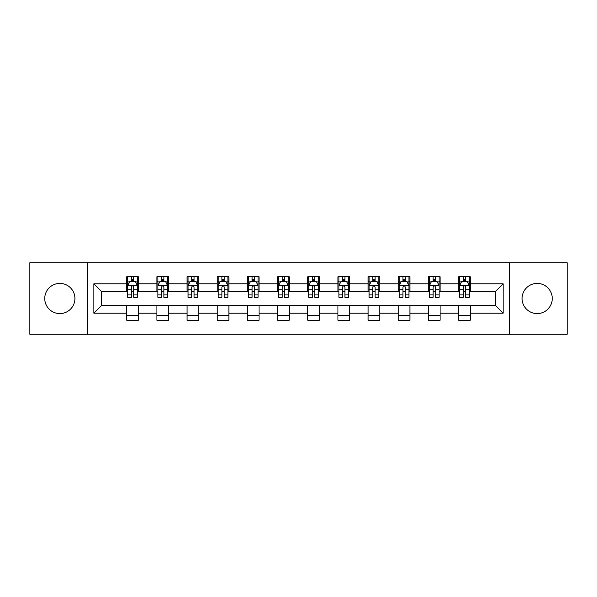<?xml version="1.0" encoding="UTF-8"?>
<svg xmlns="http://www.w3.org/2000/svg" width="597" height="597" viewBox="0 0 597 597"><rect width="100%" height="100%" fill="white"/><g stroke="black" fill="none" stroke-linecap="round" stroke-linejoin="round"><path stroke-width="0.9" d="M537.173 283.411A15.089 15.089 0 0 0 522.084 298.5A15.089 15.089 0 0 0 537.173 313.589A15.089 15.089 0 0 0 552.255 298.5A15.089 15.089 0 0 0 537.173 283.411M59.827 283.411A15.089 15.089 0 0 0 44.745 298.5A15.089 15.089 0 0 0 59.827 313.589A15.089 15.089 0 0 0 74.916 298.5A15.089 15.089 0 0 0 59.827 283.411M509.51 334.283L567.15 334.283L567.15 262.717L509.51 262.717L509.51 334.283L87.49 334.283L87.49 262.717L29.85 262.717L29.85 334.283L87.49 334.283M509.51 262.717L87.49 262.717M470.249 283.799L470.249 276.739L458.645 276.739L458.645 283.799L440.079 283.799L440.079 276.739L428.474 276.739L428.474 283.799L409.908 283.799L409.908 276.739L398.303 276.739L398.303 283.799L379.737 283.799L379.737 276.739L368.125 276.739L368.125 283.799L349.558 283.799L349.558 276.739L337.954 276.739L337.954 283.799L319.388 283.799L319.388 276.739L307.783 276.739L307.783 283.799L289.217 283.799L289.217 276.739L277.612 276.739L277.612 283.799L259.046 283.799L259.046 276.739L247.442 276.739L247.442 283.799L228.875 283.799L228.875 276.739L217.263 276.739L217.263 283.799L198.697 283.799L198.697 276.739L187.092 276.739L187.092 283.799L168.526 283.799L168.526 276.739L156.921 276.739L156.921 283.799L138.355 283.799L138.355 276.739L126.751 276.739L126.751 283.799L93.871 283.799L93.871 313.201L101.609 305.463L126.751 305.463L126.751 320.261L138.355 320.261L138.355 305.463L156.921 305.463L156.921 320.261L168.526 320.261L168.526 305.463L187.092 305.463L187.092 320.261L198.697 320.261L198.697 305.463L217.263 305.463L217.263 320.261L228.875 320.261L228.875 305.463L247.442 305.463L247.442 320.261L259.046 320.261L259.046 305.463L277.612 305.463L277.612 320.261L289.217 320.261L289.217 305.463L307.783 305.463L307.783 320.261L319.388 320.261L319.388 305.463L337.954 305.463L337.954 320.261L349.558 320.261L349.558 305.463L368.125 305.463L368.125 320.261L379.737 320.261L379.737 305.463L398.303 305.463L398.303 320.261L409.908 320.261L409.908 305.463L428.474 305.463L428.474 320.261L440.079 320.261L440.079 305.463L458.645 305.463L458.645 320.261L470.249 320.261L470.249 305.463L495.391 305.463L495.391 291.537L470.249 291.537L470.249 283.799L503.129 283.799L503.129 313.201L470.249 313.201M458.645 313.201L440.079 313.201M428.474 313.201L409.908 313.201M398.303 313.201L379.737 313.201M368.125 313.201L349.558 313.201M337.954 313.201L319.388 313.201M307.783 313.201L289.217 313.201M277.612 313.201L259.046 313.201M247.442 313.201L228.875 313.201M217.263 313.201L198.697 313.201M187.092 313.201L168.526 313.201M156.921 313.201L138.355 313.201M126.751 313.201L93.871 313.201M458.645 283.799L458.645 291.537L440.079 291.537L440.079 283.799M428.474 283.799L428.474 291.537L409.908 291.537L409.908 283.799M398.303 283.799L398.303 291.537L379.737 291.537L379.737 283.799M368.125 283.799L368.125 291.537L349.558 291.537L349.558 283.799M337.954 283.799L337.954 291.537L319.388 291.537L319.388 283.799M307.783 283.799L307.783 291.537L289.217 291.537L289.217 283.799M277.612 283.799L277.612 291.537L259.046 291.537L259.046 283.799M247.442 283.799L247.442 291.537L228.875 291.537L228.875 283.799M217.263 283.799L217.263 291.537L198.697 291.537L198.697 283.799M187.092 283.799L187.092 291.537L168.526 291.537L168.526 283.799M156.921 283.799L156.921 291.537L138.355 291.537L138.355 283.799M126.751 283.799L126.751 291.537L101.609 291.537L93.871 283.799M101.609 291.537L101.609 305.463M503.129 313.201L495.391 305.463M495.391 291.537L503.129 283.799M126.751 281.575L127.713 281.575M131.392 281.575L133.713 281.575M137.385 281.575L138.355 281.575M126.751 291.343L127.713 291.343M131.392 291.343L133.713 291.343M137.385 291.343L138.355 291.343M126.751 305.657L138.355 305.657M126.751 315.425L138.355 315.425M156.921 305.657L168.526 305.657M156.921 315.425L168.526 315.425M156.921 281.575L157.892 281.575M161.563 281.575L163.884 281.575M167.563 281.575L168.526 281.575M156.921 291.343L157.892 291.343M161.563 291.343L163.884 291.343M167.563 291.343L168.526 291.343M187.092 305.657L198.697 305.657M187.092 315.425L198.697 315.425M187.092 281.575L188.062 281.575M191.734 281.575L194.055 281.575M197.734 281.575L198.697 281.575M187.092 291.343L188.062 291.343M191.734 291.343L194.055 291.343M197.734 291.343L198.697 291.343M217.263 305.657L228.875 305.657M217.263 315.425L228.875 315.425M217.263 281.575L218.233 281.575M221.912 281.575L224.233 281.575M227.905 281.575L228.875 281.575M217.263 291.343L218.233 291.343M221.912 291.343L224.233 291.343M227.905 291.343L228.875 291.343M247.442 305.657L259.046 305.657M247.442 315.425L259.046 315.425M247.442 281.575L248.404 281.575M252.083 281.575L254.404 281.575M258.076 281.575L259.046 281.575M247.442 291.343L248.404 291.343M252.083 291.343L254.404 291.343M258.076 291.343L259.046 291.343M277.612 305.657L289.217 305.657M277.612 315.425L289.217 315.425M277.612 281.575L278.575 281.575M282.254 281.575L284.575 281.575M288.247 281.575L289.217 281.575M277.612 291.343L278.575 291.343M282.254 291.343L284.575 291.343M288.247 291.343L289.217 291.343M307.783 305.657L319.388 305.657M307.783 315.425L319.388 315.425M307.783 281.575L308.753 281.575M312.425 281.575L314.746 281.575M318.425 281.575L319.388 281.575M307.783 291.343L308.753 291.343M312.425 291.343L314.746 291.343M318.425 291.343L319.388 291.343M337.954 305.657L349.558 305.657M337.954 315.425L349.558 315.425M337.954 281.575L338.924 281.575M342.596 281.575L344.917 281.575M348.596 281.575L349.558 281.575M337.954 291.343L338.924 291.343M342.596 291.343L344.917 291.343M348.596 291.343L349.558 291.343M368.125 305.657L379.737 305.657M368.125 315.425L379.737 315.425M368.125 281.575L369.095 281.575M372.767 281.575L375.088 281.575M378.767 281.575L379.737 281.575M368.125 291.343L369.095 291.343M372.767 291.343L375.088 291.343M378.767 291.343L379.737 291.343M398.303 305.657L409.908 305.657M398.303 315.425L409.908 315.425M398.303 281.575L399.266 281.575M402.945 281.575L405.266 281.575M408.938 281.575L409.908 281.575M398.303 291.343L399.266 291.343M402.945 291.343L405.266 291.343M408.938 291.343L409.908 291.343M428.474 305.657L440.079 305.657M428.474 315.425L440.079 315.425M428.474 281.575L429.437 281.575M433.116 281.575L435.437 281.575M439.108 281.575L440.079 281.575M428.474 291.343L429.437 291.343M433.116 291.343L435.437 291.343M439.108 291.343L440.079 291.343M458.645 305.657L470.249 305.657M458.645 315.425L470.249 315.425M458.645 281.575L459.615 281.575M463.287 281.575L465.608 281.575M469.287 281.575L470.249 281.575M458.645 291.343L459.615 291.343M463.287 291.343L465.608 291.343M469.287 291.343L470.249 291.343M133.713 279.254L131.392 279.254M137.385 294.918L133.713 294.918L133.713 297.336L137.385 297.336L137.385 285.538L135.452 281.672L129.653 281.672L127.713 285.538L127.713 297.336L131.392 297.336L131.392 294.918L127.713 294.918M127.713 285.538L127.713 276.739M137.385 285.538L137.385 276.739M131.392 281.672L131.392 276.739M133.713 276.739L133.713 281.672M133.713 294.918L133.713 286.993C132.937 285.5 132.168 285.5 131.392 286.993L131.392 294.918M163.884 279.254L161.563 279.254M167.563 294.918L163.884 294.918L163.884 297.336L167.563 297.336L167.563 285.538L165.623 281.672L159.824 281.672L157.892 285.538L157.892 297.336L161.563 297.336L161.563 294.918L157.892 294.918M157.892 285.538L157.892 276.739M167.563 285.538L167.563 276.739M161.563 281.672L161.563 276.739M163.884 276.739L163.884 281.672M163.884 294.918L163.884 286.993C163.115 285.5 162.339 285.5 161.563 286.993L161.563 294.918M194.055 279.254L191.734 279.254M197.734 294.918L194.055 294.918L194.055 297.336L197.734 297.336L197.734 285.538L195.801 281.672L189.995 281.672L188.062 285.538L188.062 297.336L191.734 297.336L191.734 294.918L188.062 294.918M188.062 285.538L188.062 276.739M197.734 285.538L197.734 276.739M191.734 281.672L191.734 276.739M194.055 276.739L194.055 281.672M194.055 294.918L194.055 286.993C193.286 285.5 192.51 285.5 191.734 286.993L191.734 294.918M224.233 279.254L221.912 279.254M227.905 294.918L224.233 294.918L224.233 297.336L227.905 297.336L227.905 285.538L225.972 281.672L220.166 281.672L218.233 285.538L218.233 297.336L221.912 297.336L221.912 294.918L218.233 294.918M218.233 285.538L218.233 276.739M227.905 285.538L227.905 276.739M221.912 281.672L221.912 276.739M224.233 276.739L224.233 281.672M224.233 294.918L224.233 286.993C223.457 285.5 222.681 285.5 221.912 286.993L221.912 294.918M254.404 279.254L252.083 279.254M258.076 294.918L254.404 294.918L254.404 297.336L258.076 297.336L258.076 285.538L256.143 281.672L250.337 281.672L248.404 285.538L248.404 297.336L252.083 297.336L252.083 294.918L248.404 294.918M248.404 285.538L248.404 276.739M258.076 285.538L258.076 276.739M252.083 281.672L252.083 276.739M254.404 276.739L254.404 281.672M254.404 294.918L254.404 286.993C253.628 285.5 252.859 285.5 252.083 286.993L252.083 294.918M284.575 279.254L282.254 279.254M288.247 294.918L284.575 294.918L284.575 297.336L288.247 297.336L288.247 285.538L286.314 281.672L280.515 281.672L278.575 285.538L278.575 297.336L282.254 297.336L282.254 294.918L278.575 294.918M278.575 285.538L278.575 276.739M288.247 285.538L288.247 276.739M282.254 281.672L282.254 276.739M284.575 276.739L284.575 281.672M284.575 294.918L284.575 286.993C283.799 285.5 283.03 285.5 282.254 286.993L282.254 294.918M314.746 279.254L312.425 279.254M318.425 294.918L314.746 294.918L314.746 297.336L318.425 297.336L318.425 285.538L316.485 281.672L310.686 281.672L308.753 285.538L308.753 297.336L312.425 297.336L312.425 294.918L308.753 294.918M308.753 285.538L308.753 276.739M318.425 285.538L318.425 276.739M312.425 281.672L312.425 276.739M314.746 276.739L314.746 281.672M314.746 294.918L314.746 286.993C313.977 285.5 313.201 285.5 312.425 286.993L312.425 294.918M344.917 279.254L342.596 279.254M348.596 294.918L344.917 294.918L344.917 297.336L348.596 297.336L348.596 285.538L346.663 281.672L340.857 281.672L338.924 285.538L338.924 297.336L342.596 297.336L342.596 294.918L338.924 294.918M338.924 285.538L338.924 276.739M348.596 285.538L348.596 276.739M342.596 281.672L342.596 276.739M344.917 276.739L344.917 281.672M344.917 294.918L344.917 286.993C344.148 285.5 343.372 285.5 342.596 286.993L342.596 294.918M375.088 279.254L372.767 279.254M378.767 294.918L375.088 294.918L375.088 297.336L378.767 297.336L378.767 285.538L376.834 281.672L371.028 281.672L369.095 285.538L369.095 297.336L372.767 297.336L372.767 294.918L369.095 294.918M369.095 285.538L369.095 276.739M378.767 285.538L378.767 276.739M372.767 281.672L372.767 276.739M375.088 276.739L375.088 281.672M375.088 294.918L375.088 286.993C374.319 285.5 373.543 285.5 372.767 286.993L372.767 294.918M405.266 279.254L402.945 279.254M408.938 294.918L405.266 294.918L405.266 297.336L408.938 297.336L408.938 285.538L407.005 281.672L401.199 281.672L399.266 285.538L399.266 297.336L402.945 297.336L402.945 294.918L399.266 294.918M399.266 285.538L399.266 276.739M408.938 285.538L408.938 276.739M402.945 281.672L402.945 276.739M405.266 276.739L405.266 281.672M405.266 294.918L405.266 286.993C404.49 285.5 403.714 285.5 402.945 286.993L402.945 294.918M435.437 279.254L433.116 279.254M439.108 294.918L435.437 294.918L435.437 297.336L439.108 297.336L439.108 285.538L437.176 281.672L431.377 281.672L429.437 285.538L429.437 297.336L433.116 297.336L433.116 294.918L429.437 294.918M429.437 285.538L429.437 276.739M439.108 285.538L439.108 276.739M433.116 281.672L433.116 276.739M435.437 276.739L435.437 281.672M435.437 294.918L435.437 286.993C434.661 285.5 433.892 285.5 433.116 286.993L433.116 294.918M465.608 279.254L463.287 279.254M469.287 294.918L465.608 294.918L465.608 297.336L469.287 297.336L469.287 285.538L467.347 281.672L461.548 281.672L459.615 285.538L459.615 297.336L463.287 297.336L463.287 294.918L459.615 294.918M459.615 285.538L459.615 276.739M469.287 285.538L469.287 276.739M463.287 281.672L463.287 276.739M465.608 276.739L465.608 281.672M465.608 294.918L465.608 286.993C464.839 285.5 464.063 285.5 463.287 286.993L463.287 294.918M137.34 285.448L127.765 285.448M127.713 281.903L129.534 281.903M135.571 281.903L137.385 281.903M131.392 289.732L127.713 289.732M137.385 289.732L133.713 289.732M133.713 280.486L131.392 280.486M167.511 285.448L157.936 285.448M157.892 281.903L159.705 281.903M165.742 281.903L167.563 281.903M161.563 289.732L157.892 289.732M167.563 289.732L163.884 289.732M163.884 280.486L161.563 280.486M197.682 285.448L188.107 285.448M188.062 281.903L189.876 281.903M195.913 281.903L197.734 281.903M191.734 289.732L188.062 289.732M197.734 289.732L194.055 289.732M194.055 280.486L191.734 280.486M227.853 285.448L218.286 285.448M218.233 281.903L220.054 281.903M226.084 281.903L227.905 281.903M221.912 289.732L218.233 289.732M227.905 289.732L224.233 289.732M224.233 280.486L221.912 280.486M258.031 285.448L248.456 285.448M248.404 281.903L250.225 281.903M256.262 281.903L258.076 281.903M252.083 289.732L248.404 289.732M258.076 289.732L254.404 289.732M254.404 280.486L252.083 280.486M288.202 285.448L278.627 285.448M278.575 281.903L280.396 281.903M286.433 281.903L288.247 281.903M282.254 289.732L278.575 289.732M288.247 289.732L284.575 289.732M284.575 280.486L282.254 280.486M318.373 285.448L308.798 285.448M308.753 281.903L310.567 281.903M316.604 281.903L318.425 281.903M312.425 289.732L308.753 289.732M318.425 289.732L314.746 289.732M314.746 280.486L312.425 280.486M348.544 285.448L338.969 285.448M338.924 281.903L340.738 281.903M346.775 281.903L348.596 281.903M342.596 289.732L338.924 289.732M348.596 289.732L344.917 289.732M344.917 280.486L342.596 280.486M378.714 285.448L369.147 285.448M369.095 281.903L370.916 281.903M376.946 281.903L378.767 281.903M372.767 289.732L369.095 289.732M378.767 289.732L375.088 289.732M375.088 280.486L372.767 280.486M408.893 285.448L399.318 285.448M399.266 281.903L401.087 281.903M407.124 281.903L408.938 281.903M402.945 289.732L399.266 289.732M408.938 289.732L405.266 289.732M405.266 280.486L402.945 280.486M439.064 285.448L429.489 285.448M429.437 281.903L431.258 281.903M437.295 281.903L439.108 281.903M433.116 289.732L429.437 289.732M439.108 289.732L435.437 289.732M435.437 280.486L433.116 280.486M469.235 285.448L459.66 285.448M459.615 281.903L461.429 281.903M467.466 281.903L469.287 281.903M463.287 289.732L459.615 289.732M469.287 289.732L465.608 289.732M465.608 280.486L463.287 280.486"/></g></svg>
